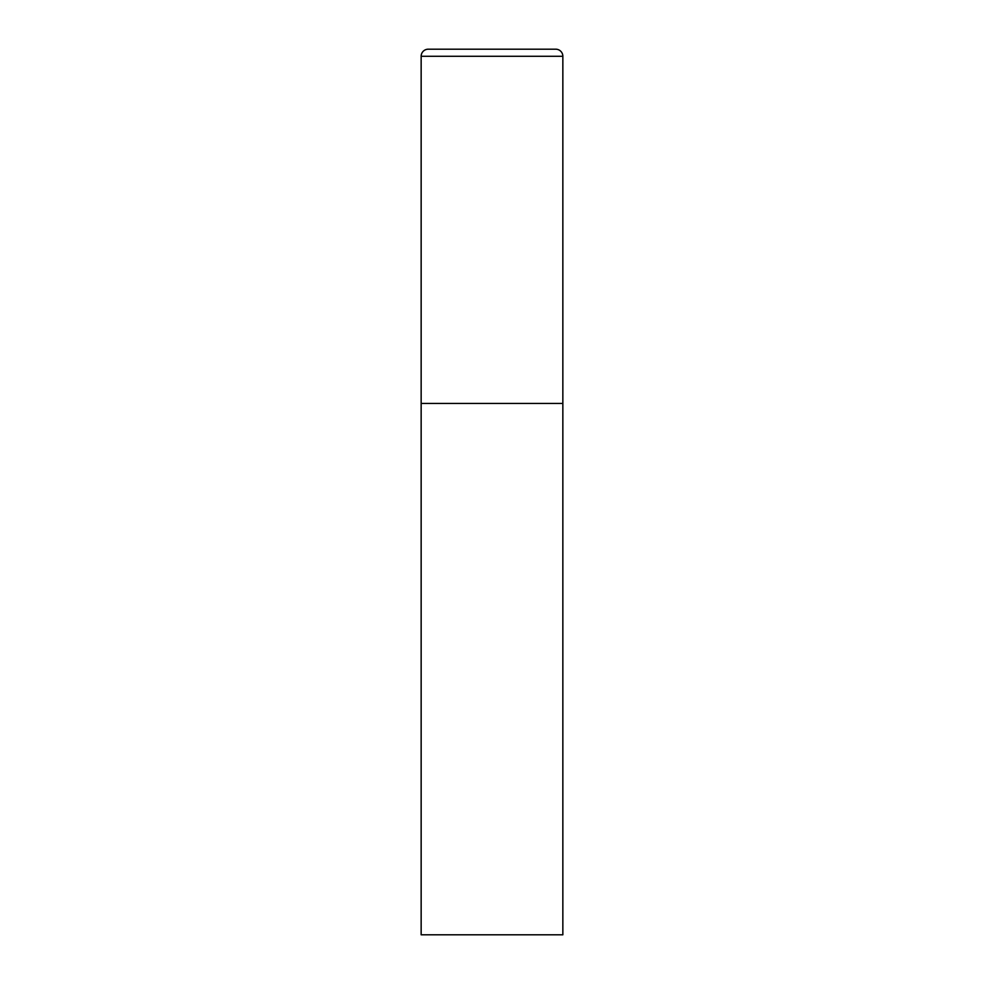 <?xml version="1.0" encoding="UTF-8"?>
<svg xmlns="http://www.w3.org/2000/svg" width="984" height="984" viewBox="0 0 984 984"><rect width="100%" height="100%" fill="white"/><g stroke="black" fill="none" stroke-linecap="round" stroke-linejoin="round"><path stroke-width="0.74" stroke-dasharray="4.92 3.69" d="M555.763 49.2L428.237 49.2M562.848 403.44L421.152 403.44L562.848 403.44M421.152 934.8L562.848 934.8M562.848 56.285L421.152 56.285"/><path stroke-width="1.48" d="M421.152 56.285L421.152 934.8L562.848 934.8L562.848 403.44L421.152 403.44L562.848 403.44L562.848 56.285A7.085 7.085 0 0 0 555.763 49.2L428.237 49.2A7.085 7.085 0 0 0 421.152 56.285L562.848 56.285"/></g></svg>
